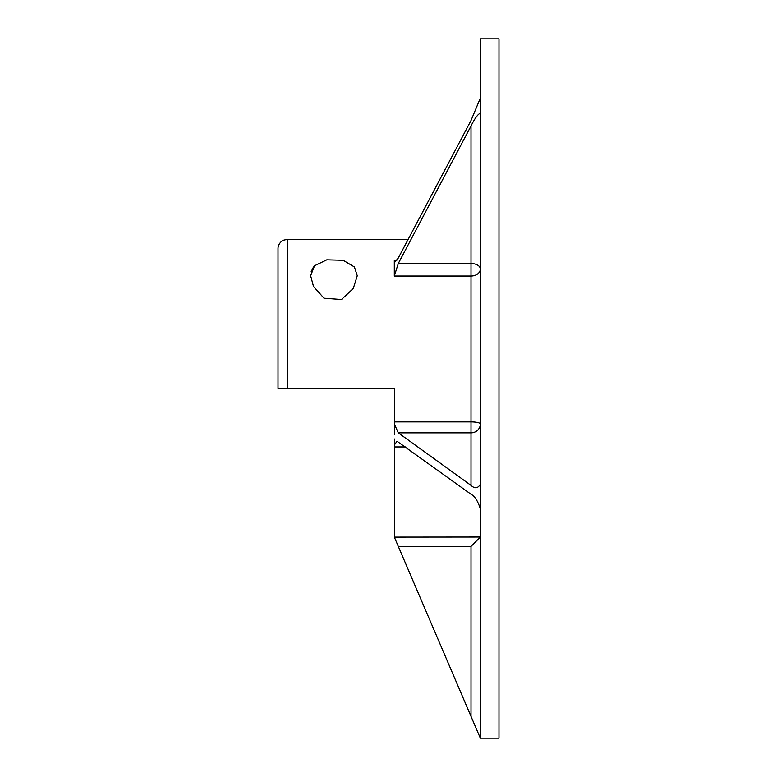 <?xml version="1.0" encoding="UTF-8"?>
<svg xmlns="http://www.w3.org/2000/svg" width="777" height="777" viewBox="0 0 777 777"><rect width="100%" height="100%" fill="white"/><g stroke="black" fill="none" stroke-linecap="round" stroke-linejoin="round"><path stroke-width="1.17" d="M354.409 266.948L357.265 275.728L353.292 288.471L341.492 299.495L323.98 298.183L313.5 286.48L310.645 275.728L314.51 265.763L326.806 259.819L343.201 260.285L354.409 266.948M480.244 113.257L480.244 98.368L471.017 120.522L398.29 258.022L395.056 261.868L394.308 260.538L394.308 276.02L471.017 276.02A9.324 7.032 180 0 0 480.341 268.988A9.324 5.478 0 0 0 471.017 263.5L471.017 126C474.708 118.56 477.777 114.316 480.244 113.257L480.244 484.43C477.777 488.48 474.708 488.801 471.017 485.382L398.29 432.857L394.561 424.475L394.561 430.147M471.017 126L398.29 263.5L394.308 276.02M313.5 266.948L311.179 271.629M480.244 98.368L480.341 97.63L480.244 98.368M394.561 537.606L398.29 546.386L471.017 546.386L480.341 537.024L394.561 537.101L394.561 444.726L397.057 441.268L471.017 494.25C474.708 496.153 477.777 500.912 480.244 508.517L480.341 737.868M394.561 537.101L394.531 537.606M394.561 434.605L394.531 430.147L394.561 434.605M398.29 263.5L471.017 263.5L471.017 421.901L394.561 421.901L394.561 424.475M398.29 546.386L480.341 738.15L498.989 738.15L498.989 38.85L480.341 38.85L480.341 97.63M480.244 508.517L480.244 484.43M394.561 444.726L394.531 439.015M394.561 421.901L394.561 388.5L278.011 388.5L278.011 248.64C277.913 243.007 283.751 239.607 283.294 240.239L287.335 239.316L287.335 388.5M315.307 388.5L307.847 388.5M396.726 260.538L394.308 260.538M405.507 446.94L394.561 446.94M471.017 485.382L471.017 432.857A9.324 8.868 180 0 0 480.341 423.989A9.324 2.088 180 0 0 471.017 421.901L471.017 432.857L398.29 432.857M471.017 546.386L471.017 716.355M408.178 239.316L287.335 239.316"/></g></svg>
